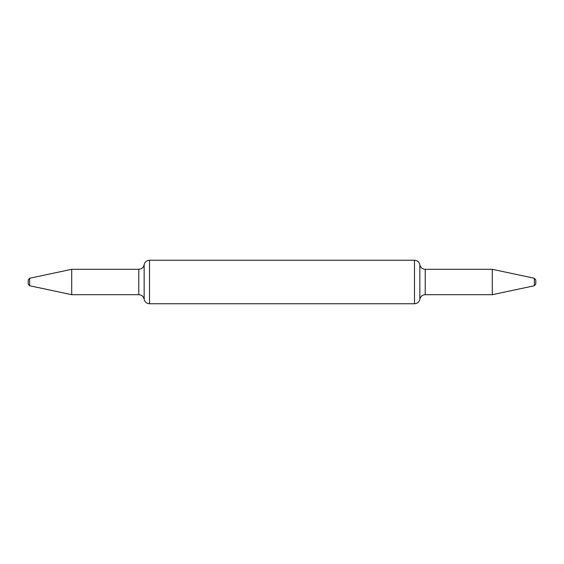 <?xml version="1.0" encoding="UTF-8"?>
<svg xmlns="http://www.w3.org/2000/svg" width="564" height="564" viewBox="0 0 564 564"><rect width="100%" height="100%" fill="white"/><g stroke="black" fill="none" stroke-linecap="round" stroke-linejoin="round"><path stroke-width="0.85" d="M535.8 280.026L535.8 283.974L535.8 280.026L534.362 278.249L534.362 285.751L492.294 294.69L425.214 294.69L425.214 269.31C422.33 269.099 420.54 267.59 419.856 264.777L419.856 299.223C420.54 296.41 422.33 294.901 425.214 294.69M492.294 294.69L492.294 269.31L425.214 269.31M419.856 264.777C419.165 261.964 417.374 260.455 414.491 260.244L149.509 260.244L149.509 303.756C146.626 303.545 144.835 302.036 144.144 299.223L144.144 264.777C144.835 261.964 146.626 260.455 149.509 260.244M28.2 283.974L29.638 285.751L71.706 294.69L71.706 269.31L29.638 278.249L28.2 280.026L28.2 283.974L28.2 280.026M144.144 299.223C143.46 296.41 141.67 294.901 138.786 294.69L71.706 294.69M414.491 260.244L414.491 303.756L149.509 303.756M29.638 285.751L29.638 278.249M138.786 294.69L138.786 269.31L71.706 269.31M534.362 278.249L492.294 269.31M419.856 299.223C419.165 302.036 417.381 303.545 414.491 303.756M534.362 285.751L535.8 283.974M144.144 264.777C143.46 267.59 141.67 269.099 138.786 269.31"/></g></svg>
